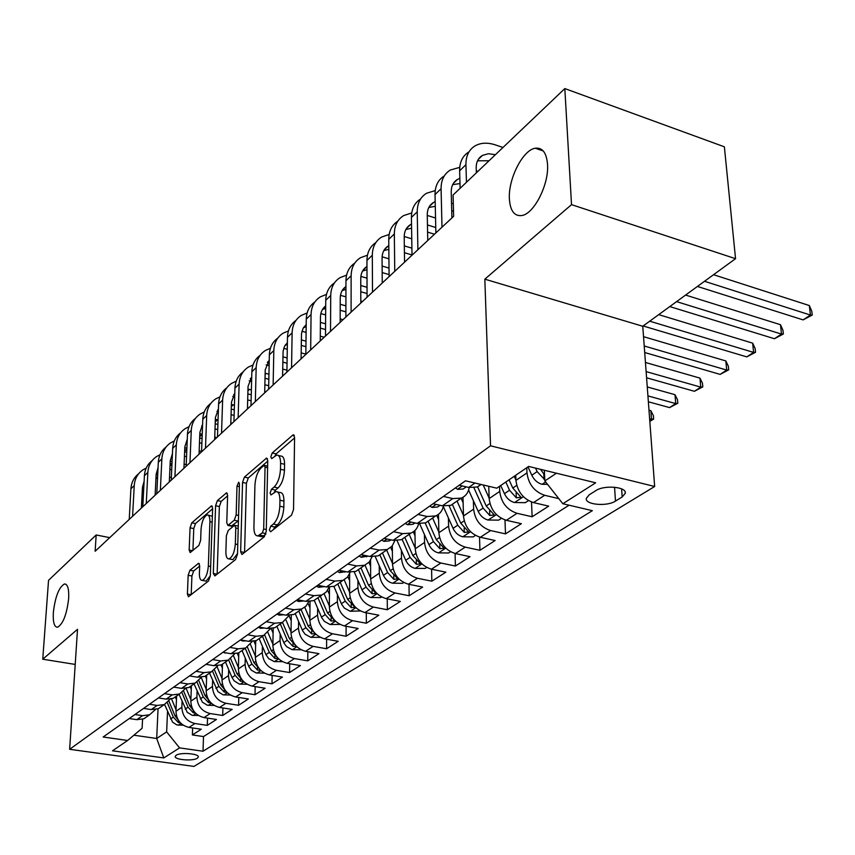 <?xml version="1.0" encoding="UTF-8"?>
<svg xmlns="http://www.w3.org/2000/svg" width="855" height="855" viewBox="0 0 855 855"><rect width="100%" height="100%" fill="white"/><g stroke="black" fill="none" stroke-linecap="round" stroke-linejoin="round"><path stroke-width="1.28" d="M269.336 530.036L270.629 531.778L291.47 515.255L293.532 509.58L294.59 437.418L293.318 434.853L292.677 435.195L272.211 452.979L270.832 456.827L271.687 458.611L276.646 455.117C279.232 454.988 280.547 457.746 280.6 463.378L280.493 469.277C279.98 477.25 277.843 483.171 274.102 487.051L271.484 489.231L270.095 493.1L270.971 494.96L275.855 491.625C278.516 491.518 279.874 494.372 279.938 500.218L279.831 506.224C279.307 514.325 277.159 520.268 273.386 524.04L270.736 526.156L269.336 530.036M68.656 598.564C69.095 588.871 67.684 584.018 64.435 583.976C58.931 587.214 55.233 596.705 53.341 612.447C52.85 622.183 54.25 627.11 57.552 627.228C63.067 624.022 66.765 614.467 68.656 598.564M547.531 164.374C546.548 152.746 542.465 147.359 535.283 148.225C522.79 149.914 508.073 179.08 509.388 198.959C510.211 210.757 514.283 216.294 521.625 215.567C533.894 214.21 549.102 184.509 547.531 164.374M197.345 758.225L198.328 757.006C199.226 753.618 180.448 752.122 176.151 755.254L175.211 756.451C174.399 759.849 192.963 761.324 197.345 758.225M189.928 570.242L188.164 575.276L187.416 594.075L188.474 596.737L208.481 581.015L210.319 575.842L212.639 508.287L211.602 505.786L191.798 522.811L190.056 527.813L189.169 550.032L190.184 552.587L198.852 545.469L200.626 540.392L201.043 529.234C201.812 521.443 203.843 516.666 207.113 514.924C209.015 514.87 209.945 517.125 209.903 521.678L208.353 566.063C207.594 573.919 205.574 578.696 202.304 580.395C200.316 580.417 199.354 578.044 199.407 573.288L199.685 565.882L198.627 563.263L189.928 570.242L193.69 570.969L191.926 575.992L191.189 594.717M77.516 629.323L42.75 659.205L48.543 580.331L96.166 534.974L95.14 551.261L453.631 216.326L453.065 195.025L564.824 88.578L571.525 204.644L484.838 279.168L490.535 445.808L69.64 749.301L77.516 629.323M240.65 551.689L241.858 554.414L242.36 554.168L264.27 536.801L266.258 531.297L267.754 460.631L266.568 458.077L244.423 477.101L242.542 482.434L240.65 551.689L244.509 552.469M235.585 559.533L214.883 575.939L213.301 573.47L215.588 505.743L217.394 500.581L226.532 492.822L227.622 495.334L226.767 522.8L227.89 525.408L234.281 520.235L236.162 514.945L236.995 486.132L238.684 482.22L239.464 483.994L237.498 554.211L235.585 559.533M192.642 727.947L192.375 734.937L201.267 729.23L188.966 727.402L194.929 723.512C186.7 721.417 182.339 716.009 181.859 707.288L182.083 701.613M207.53 718.115L207.284 725.371L216.465 719.472L204.014 717.58L210.18 713.562C201.844 711.413 197.42 705.909 196.896 697.071L197.11 691.268M222.909 707.961L222.685 715.485L232.154 709.394L219.564 707.438L225.923 703.291C217.491 701.079 213.002 695.489 212.435 686.522L212.628 680.58M238.791 697.466L238.577 705.279L248.367 698.984L235.627 696.964L242.2 692.668C233.661 690.391 229.097 684.705 228.488 675.61L228.67 669.54M255.185 686.608L255.004 694.73L265.125 688.232L252.225 686.127L259.022 681.692C250.387 679.351 245.738 673.569 245.096 664.335L245.257 658.115M272.147 675.375L271.986 683.818L282.46 677.096L269.4 674.916L276.432 670.331C267.69 667.926 262.966 662.037 262.271 652.675L262.41 646.295M289.685 663.747L289.556 672.543L300.394 665.585L287.173 663.32L294.462 658.564C285.591 656.095 280.793 650.099 280.055 640.587L280.173 634.057M307.843 651.702L307.736 660.862L318.958 653.658L305.588 651.307L313.133 646.38C304.156 643.836 299.271 637.734 298.481 628.083L298.566 621.371M326.631 639.219L326.578 648.763L338.206 641.303L324.654 638.867L332.477 633.758C323.382 631.129 318.413 624.92 317.579 615.108L317.632 608.226M346.115 626.266L346.093 636.238L358.149 628.489L344.437 625.956L352.549 620.666C343.336 617.951 338.281 611.614 337.383 601.664L337.404 594.588M366.303 612.821L366.335 623.231L378.851 615.205L364.957 612.565L373.389 607.071C364.048 604.271 358.897 597.816 357.935 587.695L357.924 580.427M387.251 598.853L387.347 609.743L400.332 601.407L386.268 598.66L395.021 592.953C385.552 590.068 380.304 583.484 379.289 573.203L379.235 565.711M409 584.328L409.16 595.743L422.648 587.075L408.412 584.211L417.507 578.279C407.91 575.297 402.566 568.575 401.476 558.123L401.39 550.417M431.593 569.227L431.828 581.186L445.861 572.166L431.433 569.195L440.902 563.018C431.177 559.929 425.726 553.078 424.561 542.444L424.422 534.503M455.084 553.495L455.394 566.042L470.004 556.669L455.394 553.559L465.248 547.125C455.384 543.94 449.837 536.94 448.597 526.124L448.405 517.927M479.527 537.079L479.933 550.289L495.141 540.52L480.339 537.271L490.62 530.57C480.617 527.268 474.953 520.118 473.627 509.12L473.381 500.656M504.974 519.926L505.497 533.873L521.347 523.698L506.352 520.3L517.072 513.31C506.93 509.89 501.158 502.58 499.737 491.39L499.555 486.313M531.5 502.003L532.141 516.762L548.686 506.139L533.488 502.59C523.271 499.096 517.425 491.7 515.939 480.382L515.736 475.262M188.966 727.402C180.779 725.329 176.451 719.953 175.97 711.285L176.6 696.013M204.014 717.58C195.731 715.453 191.338 709.992 190.825 701.196L191.413 685.71M219.564 707.438C211.174 705.247 206.707 699.7 206.162 690.787L206.696 675.087M235.627 696.964C227.131 694.709 222.589 689.066 222.001 680.024L222.492 664.1M252.225 686.127C243.632 683.808 239.015 678.068 238.385 668.899L238.823 652.75M269.4 674.916C260.69 672.543 256.008 666.697 255.335 657.388L255.72 640.812M287.173 663.32C278.356 660.872 273.589 654.919 272.873 645.472L273.194 628.286M305.588 651.307C296.653 648.785 291.801 642.736 291.031 633.138L291.299 615.215M324.654 638.867C315.613 636.27 310.675 630.092 309.852 620.356L310.044 601.557M344.437 625.956C335.267 623.284 330.244 617 329.367 607.103L329.485 587.267M364.957 612.565C355.669 609.807 350.55 603.395 349.62 593.349L349.642 573.737M386.268 598.66C376.852 595.817 371.647 589.277 370.653 579.07L370.568 560.249M408.412 584.211C398.868 581.272 393.557 574.613 392.498 564.225L392.327 545.811M431.433 569.195C421.761 566.149 416.353 559.352 415.22 548.792L414.942 530.506M455.394 553.559C445.583 550.417 440.079 543.47 438.861 532.74L438.476 514.325M480.339 537.271C470.4 534.022 464.778 526.937 463.485 516.014L462.983 497.268M506.352 520.3C496.274 516.933 490.546 509.687 489.156 498.572L488.75 486.292M595.871 490.61L589.234 494.799L586.338 498.305C584.628 504.717 606.965 506.833 615.461 501.094L622.173 496.969L625.251 493.346C627.132 486.869 604.335 484.71 595.871 490.61M490.535 445.808L654.652 486.495L193.957 766.422L69.64 749.301M192.375 734.937L203.511 736.572L203.009 751.224L592.355 510.681L562.836 503.734L544.838 480.927L544.336 470.261M203.009 751.224L179.571 747.89L163.807 757.936L112.507 750.808L127.598 740.494L103.156 737.01L465.483 480.809L496.819 488.184L528.657 466.424L595.679 482.808L562.836 503.734M558.817 498.647L544.678 495.291C534.396 491.743 528.497 484.272 526.979 472.89L526.766 467.728M481.173 484.507L477.218 487.008L468.658 487.446L459.221 485.245M129.276 718.542L136.811 719.664L143.822 718.798L147.84 716.009M155.407 709.565L149.572 714.801L142.529 715.667L134.951 714.534M143.608 708.41L151.239 709.575L158.325 708.72L162.386 705.899M170.22 699.166L164.256 704.595L157.138 705.439L149.465 704.264M158.41 697.937L166.137 699.144L173.309 698.3L177.402 695.457M185.524 688.425L179.443 694.036L172.24 694.869L164.47 693.651M173.715 687.121L181.549 688.361L188.795 687.527L192.931 684.663M201.342 677.31L195.143 683.124L187.854 683.947L179.988 682.685M189.554 675.92L197.484 677.213L204.815 676.391L208.983 673.494M217.715 665.799L211.377 671.827L204.003 672.639L196.041 671.335M205.948 664.335L213.964 665.671L221.392 664.869L225.602 661.941M234.655 653.883L228.189 660.145L220.729 660.947L212.66 659.579M222.92 652.333L231.042 653.722L238.556 652.931L242.809 649.982M252.193 641.528L245.588 648.047L238.043 648.817L229.877 647.406M240.501 639.893L248.741 641.336L256.34 640.577L260.625 637.595M270.372 628.724L263.629 635.5L255.998 636.259L247.715 634.795M258.744 627.004L267.081 628.5L274.776 627.752L279.104 624.749M289.225 615.429L282.342 622.493L274.615 623.231L266.226 621.703M277.661 613.623L286.115 615.183L293.906 614.456L298.267 611.421M308.773 601.621L306.005 606.088L301.751 608.995L293.938 609.711L285.431 608.129M297.316 599.729L305.876 601.354L313.753 600.648L318.167 597.592M329.079 587.267L326.289 591.959L321.918 594.984L313.999 595.668L305.385 594.022M317.729 585.29L326.418 586.979L334.38 586.316L338.837 583.217M350.165 572.337L347.376 577.264L342.866 580.417L334.85 581.079L326.118 579.359M338.965 570.274L347.761 572.048L355.83 571.397L360.318 568.286M372.096 556.787L369.296 561.97L364.647 565.273L356.546 565.903L347.696 564.108M361.056 554.649L369.98 556.498L378.145 555.889L382.666 552.747M394.903 540.584L392.124 546.056L387.326 549.509L379.118 550.096L370.151 548.226M384.066 538.383L393.118 540.307L401.38 539.729L405.943 536.566M418.651 523.677C417.539 528.251 414.974 531.383 410.945 533.082L402.641 533.638L393.546 531.682M408.059 521.422L417.229 523.431L425.598 522.897L430.193 519.701M443.403 506.021C442.377 510.873 439.769 514.186 435.569 515.96L427.169 516.484L417.945 514.432M433.09 503.723L442.388 505.829L450.852 505.337L455.491 502.12M469.203 487.564C468.305 492.737 465.654 496.253 461.262 498.102L452.755 498.572L443.403 496.424M532.141 516.762L517.072 513.31M505.497 533.873L490.62 530.57M479.933 550.289L465.248 547.125M455.394 566.042L440.902 563.018M431.828 581.186L417.507 578.279M409.16 595.743L395.021 592.953M387.347 609.743L373.389 607.071M366.335 623.231L352.549 620.666M346.093 636.238L332.477 633.758M326.578 648.763L313.133 646.38M307.736 660.862L294.462 658.564M289.556 672.543L276.432 670.331M271.986 683.818L259.022 681.692M255.004 694.73L242.2 692.668M238.577 705.279L225.923 703.291M222.685 715.485L210.18 713.562M207.284 725.371L194.929 723.512M203.511 736.572L569.088 505.198M158.047 708.838L156.689 738.485L166.65 731.88L167.527 711.627M544.838 480.927L556.445 473.221M484.838 279.168L642.757 326.257L735.546 258.691L571.525 204.644M735.546 258.691L724.377 146.814L564.824 88.578M42.75 659.205L75.208 664.431M642.757 326.257L654.652 486.495M109.718 537.645L96.166 534.974M133.893 735.204L156.689 738.485L163.807 757.936M142.561 719.258L142.112 728.289L127.598 740.494M166.65 731.88L179.571 747.89M273.514 529.48L274.744 527.001L277.405 524.885C281.188 521.112 283.336 515.18 283.849 507.09L279.831 506.224M277.576 492.01L279.841 492.501C282.513 492.395 283.881 495.259 283.956 501.083L283.849 507.09M278.377 455.512L280.6 456.025C283.187 455.897 284.512 458.654 284.576 464.286L284.48 470.175C283.967 478.148 281.84 484.058 278.089 487.927L275.449 490.107L274.295 492.341M294.58 437.952L276.144 453.877L275.075 455.843M267.743 461.144L248.281 477.956L246.4 483.278L244.573 552.416M262.314 532.879L263.693 529.031L265.05 467.129L264.216 465.334L261.117 467.877C257.515 471.704 255.463 477.485 254.929 485.234L253.914 527.214C253.924 533.071 255.25 535.967 257.879 535.893L262.314 532.879L265.926 533.627M260.251 536.384L261.854 536.716L263.564 535.882L259.578 535.059M265.798 534.097L263.564 535.882M217.149 574.154L219.361 506.545L215.588 505.743M227.601 495.836L221.178 501.383L219.361 506.545M231.299 526.114L238.427 520.77M225.88 551.71C225.859 556.53 226.896 558.924 228.98 558.892C232.453 557.107 234.58 552.17 235.328 544.069L235.788 527.963L234.644 525.333L234.131 525.59L228.232 530.474L226.372 535.732L225.88 551.71M231.673 559.427L232.87 559.662L237.508 553.613M199.675 566.085L193.69 570.969M205.04 580.919L206.108 581.122L210.319 575.789M212.371 516.281L208.214 515.159M212.628 508.778L195.506 523.57L193.764 528.572L192.92 550.438M547.542 484.347L541.867 484.272C537.474 482.947 534.108 479.922 531.799 475.22L527.995 466.883M540.52 469.331L544.55 474.942M535.529 468.102L537.132 471.618L544.774 479.708M697.423 286.446L803.112 319.888L810.455 315.057L809.332 305.545L713.54 274.712M704.509 281.284L810.455 315.057L812.25 315.035L803.112 319.888M809.332 305.545L811.801 311.241L812.25 315.035M502.975 147.477L495.419 144.912C487.649 142.368 480.916 142.657 475.198 145.799C468.935 149.625 465.847 155.92 465.932 164.694L466.456 182.265M468.893 151.944C462.651 155.77 459.552 162.055 459.627 170.797L460.118 188.303M476.363 172.838L476.203 168.093C476.128 162.194 478.212 157.961 482.444 155.407L488.429 153.729L495.398 154.702M477.55 160.804L489.028 160.761M515.928 480.083L514.208 476.299M528.465 500.603L525.323 502.665L514.325 502.516C509.986 501.244 506.684 498.305 504.429 493.688L500.72 485.512M505.818 482.038L509.537 490.236L516.313 497.824L520.952 497.204L512.786 488.045L509.056 479.826M669.764 306.582L774.438 338.73L781.502 334.081L780.476 324.697L685.592 295.06M676.583 301.623L781.502 334.081L783.362 333.995L774.438 338.73M780.476 324.697L782.956 330.244L783.362 333.995M489.146 498.134L483.214 484.988M501.404 518.376L498.7 520.139L487.927 520.011C483.641 518.782 480.403 515.907 478.202 511.386L468.615 490.065M473.969 487.799L483.096 508.073L489.755 515.49L494.254 514.924L486.217 505.978L477.56 486.773M643.142 325.969L746.789 356.888L753.608 352.41L752.667 343.154L658.703 314.64M649.704 321.191L753.608 352.41L755.531 352.26L746.789 356.888M752.667 343.154L755.157 348.562L755.531 352.26M463.132 502.772L461.091 498.219M463.474 515.437L457.03 501.041M475.466 535.412L473.178 536.908L462.619 536.78C458.387 535.593 455.202 532.783 453.054 528.347L443.307 506.513M449.121 505.871L457.756 525.184L464.286 532.441L468.658 531.906L460.738 523.164L452.306 504.322M644.702 352.517L720.134 374.394L726.707 370.076L725.842 360.938L643.526 336.667M644.221 345.986L726.707 370.076L728.695 369.862L720.134 374.394M725.842 360.938L728.342 366.218L728.695 369.862M438.583 519.584L436.734 515.437M438.85 532.045L432.609 518.023M450.574 551.753L448.683 552.993L438.316 552.875C434.148 551.732 431.016 548.985 428.921 544.635L419.666 523.784M425.192 523.046L433.432 541.589L439.844 548.696L444.098 548.215L436.296 539.655L428.077 521.176M646.583 377.792L694.42 391.291L700.758 387.123L699.967 378.113L645.44 362.467M646.124 371.604L700.758 387.123L702.799 386.855L694.42 391.291M699.967 378.113L702.479 383.264L702.799 386.855M455.448 487.916L457.714 489.37L463.175 489.007L466.221 486.88M459.734 167.356L450.382 170.006C444.162 173.832 441.062 180.074 441.084 188.72L441.992 227.206M444.279 175.938C438.113 179.774 435.024 185.995 435.035 194.577L435.868 232.923M451.9 217.94L451.226 191.98C451.194 186.166 453.278 181.976 457.489 179.411L459.84 178.374M452.68 184.627L459.99 183.579M477.86 171.395L476.299 170.882M429.809 506.042L432.074 507.432L437.461 507.047L440.122 505.316M435.238 190.59L426.56 193.251C420.382 197.078 417.272 203.266 417.24 211.794L417.881 249.724M420.564 199.023C414.515 202.881 411.469 209.015 411.426 217.416L412.014 255.207M427.757 240.501L427.254 214.915C427.254 209.176 429.349 205.029 433.528 202.464L435.184 201.662M428.804 207.509L435.291 206.301M451.718 210.725L453.492 211.292M451.526 203.223L453.3 203.789M405.238 523.41L407.504 524.746L412.826 524.329L415.092 522.961M411.725 212.948L403.667 215.578C397.532 219.414 394.422 225.538 394.337 233.949L394.743 271.345M397.778 221.21C391.846 225.079 388.833 231.128 388.747 239.357L389.1 276.614M404.554 262.175L404.212 236.953C404.255 231.288 406.349 227.184 410.496 224.619L411.533 224.074M405.869 229.503L411.597 228.2M427.586 232.1L434.479 234.217M427.447 224.951L435.751 227.516M435.548 218.025L427.265 215.439M381.683 540.071L383.938 541.354L389.196 540.916L391.045 539.868M389.153 234.462L381.64 237.059C375.559 240.896 372.449 246.956 372.31 255.26L372.502 292.132M375.858 242.553C370.044 246.432 367.073 252.396 366.945 260.454L367.073 297.198M382.249 283.016L382.067 258.135C382.142 252.556 384.237 248.484 388.352 245.919L388.811 245.663M383.81 250.654L388.843 249.307M404.426 252.706L412.003 254.972M404.34 245.887L411.907 248.164M411.757 238.791L404.212 236.504M415.017 535.732L413.296 531.842M415.209 548.002L409.16 534.322M426.688 567.442L425.149 568.447L414.974 568.34C410.86 567.239 407.782 564.557 405.74 560.282L397.083 540.649M402.074 539.249L410.069 557.353L416.364 564.311L420.5 563.862L412.826 555.494L404.81 537.346M648.357 401.775L669.583 407.6L675.707 403.581L674.99 394.689L647.256 386.941M647.93 395.897L675.707 403.581L677.791 403.261L669.583 407.6M674.99 394.689L677.502 399.713L677.791 403.261M359.057 556.06L361.312 557.289L367.939 556.071M367.458 255.185L360.447 257.74C354.408 261.566 351.298 267.572 351.127 275.759L351.106 312.118M354.772 263.105C349.054 266.974 346.115 272.863 345.954 280.761L345.88 316.991M360.799 303.055L360.757 278.527C360.853 273.055 362.926 269.036 366.966 266.471L363.012 270.298M362.573 271.024L366.977 269.678M382.174 272.574L389.078 274.583M382.121 266.055L389.014 268.075M388.929 258.83L382.1 256.81M392.37 551.261L390.703 547.467M392.488 563.338L386.62 549.989M403.72 582.511L402.523 583.302L392.541 583.206C388.48 582.137 385.455 579.519 383.446 575.319L375.281 556.669M379.812 554.724L387.614 572.508L393.802 579.316L397.832 578.91L390.265 570.723L382.442 552.896M649.757 420.617L651.51 419.474L650.858 410.699L648.988 410.186M649.64 418.971L653.637 419.11L649.821 421.355M650.858 410.699L653.37 415.616L653.637 419.11M337.33 571.429L339.574 572.604L345.719 571.632M346.574 275.15L340.044 277.651C334.049 281.466 330.938 287.419 330.725 295.488L330.511 331.355M334.455 282.887C328.844 286.756 325.937 292.57 325.744 300.308L325.488 336.047M340.151 322.356L340.226 298.149C340.343 293.009 342.246 289.14 345.944 286.532M342.128 290.647L345.933 289.343M360.778 291.747L367.062 293.532M360.767 285.506L367.041 287.301M366.998 278.174L360.874 276.411M370.6 566.213L368.922 562.387M370.643 578.087L364.989 565.134M381.651 597.014L380.753 597.602L370.952 597.506C366.945 596.48 363.963 593.904 362.007 589.79L354.227 571.931M358.405 569.612L366.015 587.086L372.096 593.755L376.018 593.381L368.569 585.365L360.928 567.859M316.446 586.199L318.669 587.332L324.323 586.573M326.471 294.409L320.369 296.845C314.416 300.65 311.316 306.539 311.06 314.512L310.675 349.887M314.875 301.965C309.371 305.823 306.496 311.562 306.261 319.15L305.834 354.408M320.251 340.942L320.454 317.066C320.572 312.235 322.324 308.505 325.702 305.887M322.421 309.553L325.68 308.324M340.183 310.258L345.89 311.84M340.204 304.284L345.901 305.866M362.456 301.505L360.799 301.046M345.922 296.867L340.472 295.328M349.631 580.598L347.91 576.633M349.62 592.291L344.191 579.786M360.404 610.962L350.165 611.272L344.351 608.065L341.744 604.517L333.899 586.498M337.789 583.944L345.228 601.118L351.202 607.659L355.028 607.317L347.686 599.462L340.215 582.255M296.343 600.413L298.555 601.503L303.696 600.937M307.105 312.994L301.388 315.345C295.488 319.15 292.399 324.986 292.111 332.841L291.566 367.746M296.001 320.369C290.582 324.216 287.74 329.87 287.472 337.33L286.895 372.107M301.067 358.865L301.505 333.461L303.044 328.448L306.197 324.579M303.407 327.796L306.176 326.663M320.358 328.138L325.531 329.528M320.401 322.41L325.573 323.81M343.005 319.685L340.162 318.904M325.637 314.918L320.839 313.603M329.442 594.46L327.625 590.249M329.378 605.981L324.12 593.808M339.937 624.396L330.137 624.545L324.408 621.403L321.843 617.93L314.234 600.328M317.921 597.752L325.199 614.627L331.067 621.051L334.807 620.73L327.561 613.035L320.272 596.127M276.977 614.104L279.19 615.151L283.807 614.756M288.434 330.928L283.08 333.215C277.234 336.998 274.145 342.78 273.824 350.539L273.13 384.974M277.779 338.12C272.446 341.957 269.646 347.536 269.357 354.857L268.62 389.185M282.567 376.157L283.101 351.17L284.512 346.403L287.387 342.641M301.323 339.916L305.994 341.156M285.068 345.409L287.355 344.394M301.249 345.409L305.93 346.649M324.227 337.223L320.294 336.175M306.101 332.381L301.933 331.27M309.98 607.82L308.024 603.277M309.863 619.17L304.743 607.242M320.219 637.349L310.825 637.338L305.171 634.271L302.659 630.851L295.21 613.548M314.448 632.711L308.174 626.117L301.035 609.497M298.78 611.069L305.887 627.656L311.669 633.95L315.313 633.673M258.328 627.292L260.529 628.297L264.601 628.051M270.415 348.252L265.403 350.465C259.599 354.237 256.521 359.955 256.169 367.618L255.335 401.594M260.187 355.274C254.94 359.089 252.161 364.604 251.851 371.797L250.975 405.665M264.697 392.851L265.21 369.905L269.24 360.094M282.909 356.856L287.13 357.935M267.358 362.413L269.207 361.526M282.813 362.125L287.045 363.215M305.844 354.12L301.142 352.891M287.28 349.268L283.721 348.338M291.213 620.719L289.086 615.739M291.053 631.898L286.03 620.132M301.035 649.747L292.196 649.682L286.628 646.679L284.149 643.323L276.87 626.298M295.157 644.937L289.46 638.738L282.503 622.429M280.301 623.915L287.269 640.224L292.944 646.412L296.45 646.316M240.351 640.01L242.531 640.972L246.026 640.865M253.016 365L248.313 367.126C242.553 370.888 239.496 376.553 239.111 384.109L238.15 417.657M243.183 371.84C238.021 375.644 235.275 381.084 234.943 388.149L233.939 421.579M247.448 408.968L248.046 386.321L251.712 376.97M265.136 373.24L268.94 374.18M250.248 378.851L251.691 378.113M265.029 378.284L268.833 379.246M286.927 370.151L282.684 369.071M269.122 365.609L266.151 364.861M273.108 633.16L271.185 628.66M272.895 644.178L267.936 632.508M282.407 661.652L274.209 661.588L268.716 658.66L265.937 654.62L259.151 638.61M276.838 656.918L271.409 650.922L264.655 635.019M262.474 636.312L269.282 652.354L274.872 658.425L278.196 658.468M223.251 652.386L228.018 653.209M236.204 381.202L231.791 383.243C226.083 386.984 223.037 392.595 222.631 400.065L221.541 433.164M226.746 387.86C221.669 391.654 218.955 397.019 218.591 403.966L217.48 436.969M230.764 424.55L231.459 402.192L234.783 393.311M247.971 389.111L251.381 389.891M233.704 394.732L234.762 394.166M247.843 393.931L251.263 394.764M268.694 385.701L264.879 384.75M251.605 381.437L249.2 380.838M255.613 645.183L253.967 641.293M255.367 656.042L250.44 644.414M264.441 673.152L256.115 672.938L251.413 670.235L249.029 666.986L242.04 650.516M259.033 668.418L253.978 662.689L247.394 647.117M245.246 648.282L251.926 664.079L257.419 670.031L260.551 670.17M207.273 664.549L210.512 665.094M219.959 396.87L215.813 398.836C210.159 402.555 207.113 408.113 206.686 415.487L205.489 448.17M210.854 403.357C205.852 407.13 203.159 412.431 202.785 419.26L201.556 451.846M214.648 439.609L215.407 417.55L218.42 409.128M231.384 404.479L234.43 405.12M217.694 410.111L218.399 409.705M231.245 409.085L234.291 409.812M247.458 408.263L248.046 408.401M251.103 400.771L247.683 399.937M234.687 396.763L232.817 396.325M238.716 656.811L237.273 653.391M238.427 667.509L233.511 655.849M247.106 684.278L239.325 684.064L234.142 680.847L232.015 677.513L225.506 662.005M241.837 679.533L237.124 674.061L230.679 658.745M228.648 659.942L235.146 675.397L240.554 681.253L243.483 681.467M191.841 676.294L193.283 676.529M204.238 412.035L200.348 413.916C194.737 417.625 191.712 423.129 191.264 430.407L189.96 462.683M195.464 418.362C190.537 422.113 187.876 427.34 187.48 434.062L186.155 466.232M199.044 454.187L199.878 432.406L202.592 424.454M215.342 419.377L218.057 419.869M215.193 423.759L217.907 424.401M230.818 422.883L232.197 423.214M234.131 415.391L231.074 414.664M218.335 411.618L216.988 411.308M222.375 668.044L221.092 664.987M222.043 678.603L217.127 666.868M230.348 695.03L223.102 694.826L217.982 691.674L209.507 673.131M225.207 690.274L220.836 685.058L214.498 669.925M212.596 671.239L218.912 686.351L224.245 692.101L226.97 692.368M189.019 426.72L185.375 428.537C179.807 432.224 176.793 437.664 176.322 444.857L174.922 476.727M180.565 432.897C175.713 436.616 173.073 441.789 172.667 448.394L171.235 480.168M183.932 468.305L184.84 446.78L187.266 439.32M199.824 433.806L202.218 434.18M199.664 437.984L202.058 438.54M214.733 437.065L216.849 437.557M217.726 429.573L215.011 428.932M202.528 426.025L201.673 425.843M206.568 678.923L205.36 676.016M206.205 689.333L201.256 677.47M214.156 705.428L207.391 705.247L202.346 702.147L194.032 683.893M209.133 700.662L205.072 695.692L198.83 680.698M197.035 682.119L203.223 696.943L208.47 702.596L210.993 702.906M174.292 440.956L170.861 442.687C165.346 446.353 162.343 451.75 161.862 458.846L160.366 490.332M166.127 446.973C161.339 450.671 158.741 455.779 158.314 462.277L156.796 493.666M169.311 481.974L170.273 460.717L172.421 453.738M184.798 447.817L186.903 448.063M184.627 451.782L186.732 452.252M199.172 450.82L201.577 451.365M201.876 443.339L199.482 442.794M191.264 689.451L190.099 686.629M190.879 699.711L186.144 688.318M198.499 715.507L192.183 715.325L187.213 712.29L179.048 694.303M193.583 710.719L189.821 705.984L183.633 691.086M181.965 692.593L188.025 707.192L193.198 712.76L195.517 713.102M160.013 454.753L156.796 456.41C151.324 460.065 148.343 465.398 147.84 472.42L146.258 503.51M152.126 460.621C147.413 464.297 144.837 469.342 144.399 475.743L142.796 506.737M155.129 495.216L156.155 474.226L158.047 467.738M170.241 461.401L172.079 461.561M170.07 465.163L171.898 465.569M184.114 464.169L186.219 464.639M186.55 456.709L184.445 456.239M176.451 699.647L175.318 696.9M176.034 709.778L171.534 698.898M183.344 725.264L176.782 724.901L172.55 722.112L164.566 704.456M178.535 720.444L175.04 715.956L168.905 701.111M167.334 702.692L173.298 717.131L178.396 722.603L180.523 722.956M146.184 468.134L143.148 469.716C137.73 473.349 134.759 478.629 134.246 485.565L132.578 516.281M138.563 473.852C133.904 477.507 131.36 482.487 130.911 488.793L129.233 519.413M141.385 508.062L142.464 487.318L144.11 481.333M156.134 474.578L157.715 474.675M155.963 478.159L157.523 478.501M169.354 481.055L170.113 481.215M169.525 477.133L171.353 477.528M171.705 469.684L169.878 469.288M175.97 711.285L181.859 707.288M190.825 701.196L196.896 697.071M206.162 690.787L212.435 686.522M222.001 680.024L228.488 675.61M238.385 668.899L245.096 664.335M255.335 657.388L262.271 652.675M272.873 645.472L280.055 640.587M291.031 633.138L298.481 628.083M309.852 620.356L317.579 615.108M329.367 607.103L337.383 601.664M349.62 593.349L357.935 587.695M370.653 579.07L379.289 573.203M392.498 564.225L401.476 558.123M415.22 548.792L424.561 542.444M438.861 532.74L448.597 526.124M463.485 516.014L473.627 509.12M489.156 498.572L499.737 491.39M515.939 480.382L526.979 472.89M468.658 487.446L474.953 483.043M136.811 719.664L142.529 715.667M151.239 709.575L157.138 705.439M166.137 699.144L172.24 694.869M181.549 688.361L187.854 683.947M197.484 677.213L204.003 672.639M213.964 665.671L220.729 660.947M231.042 653.722L238.043 648.817M248.741 641.336L255.998 636.259M267.081 628.5L274.615 623.231M286.115 615.183L293.938 609.711M305.876 601.354L313.999 595.668M326.418 586.979L334.85 581.079M347.761 572.048L356.546 565.903M369.98 556.498L379.118 550.096M393.118 540.307L402.641 533.638M417.229 523.431L427.169 516.484M442.388 505.829L452.755 498.572M533.488 502.59L544.678 495.291M621.638 488.889L622.173 496.969M614.563 487.211L615.461 501.094M277.405 524.885L273.386 524.04M283.956 501.083L279.938 500.218M275.449 490.107L271.484 489.231M278.089 487.927L274.102 487.051M284.48 470.175L280.493 469.277M284.576 464.286L280.6 463.378M276.144 453.877L272.211 452.979M294.323 435.59L292.677 435.195M274.744 527.001L270.736 526.156M246.4 483.278L242.542 482.434M248.281 477.956L244.423 477.101M267.476 458.74L265.969 458.398M266.3 529.576L263.693 529.031M267.604 467.706L265.05 467.129M217.085 574.197L213.301 573.47M221.178 501.383L217.394 500.581M227.345 493.388L226.009 493.1M232.25 525.943L228.403 525.141M238.15 521.048L234.281 520.235M238.577 515.447L236.162 514.945M239.389 486.655L236.995 486.132M237.765 544.56L235.328 544.069M238.214 528.465L235.788 527.963M199.354 563.723L198.168 563.488M210.64 566.502L208.353 566.063M212.168 522.138L209.903 521.678M192.589 550.706L189.169 550.032M193.764 528.572L190.056 527.813M195.506 523.57L191.798 522.811M212.361 506.32L211.1 506.053M191.125 594.77L187.416 594.075M191.926 575.992L188.164 575.276M542.155 484.272L545.65 481.953M531.799 475.22L537.132 471.618M543.801 474.194L544.047 479.377M465.932 164.694L459.627 170.797M514.592 502.526L523.388 496.702M512.786 488.045L516.741 485.373M504.429 493.688L509.537 490.236M516.121 492.95L516.313 497.824M488.194 520.011L496.413 514.571M486.217 505.978L489.915 503.477M478.202 511.386L483.096 508.073M489.605 510.895L489.755 515.49M462.876 536.78L470.549 531.703M460.738 523.164L464.201 520.823M453.054 528.347L457.756 525.184M464.169 528.091L464.286 532.441M438.572 552.875L445.744 548.13M436.296 539.655L439.545 537.474M428.921 544.635L433.432 541.589M439.759 544.582L439.844 548.696M462.277 485.95L457.564 489.274M441.084 188.72L435.035 194.577M436.093 504.407L431.925 507.346M417.24 211.794L411.426 217.416M411.031 522.074L407.354 524.66M394.337 233.949L388.747 239.357M386.994 539.003L383.788 541.268M372.31 255.26L366.945 260.454M415.231 568.34L421.932 563.905M412.826 555.494L415.861 553.452M405.74 560.282L410.069 557.353M416.31 560.41L416.364 564.311M363.941 555.248L361.163 557.214M351.127 275.759L345.954 280.761M392.787 583.206L399.05 579.059M390.265 570.723L393.108 568.799M383.446 575.319L387.614 572.508M393.77 575.618L393.802 579.316M341.808 570.851L339.424 572.529M330.725 295.488L325.744 300.308M371.198 597.506L377.044 593.637M368.569 585.365L371.23 583.57M362.007 589.79L366.015 587.086M372.075 590.239L372.096 593.755M320.54 585.835L318.52 587.257M311.06 314.512L306.261 319.15M350.4 611.282L355.872 607.659M347.686 599.462L350.176 597.773M341.369 603.716L345.228 601.118M351.202 604.303L351.202 607.659M300.084 600.253L298.406 601.428M292.111 332.841L287.472 337.33M330.372 624.545L335.481 621.168M327.561 613.035L329.891 611.464M321.48 617.139L325.199 614.627M331.088 617.855L331.067 621.051M280.397 614.125L279.04 615.076M273.824 350.539L269.357 354.857M311.06 637.338L315.826 634.186M308.174 626.117L310.354 624.652M302.296 630.082L305.887 627.656M311.69 630.905L311.669 633.95M261.438 627.485L260.38 628.233M256.169 367.618L251.851 371.797M283.465 356.995L282.898 357.529M292.431 649.682L296.877 646.733M289.46 638.738L291.502 637.37M283.796 642.565L287.269 640.224M292.987 643.494L292.944 646.412M243.162 640.363L242.382 640.919M239.111 384.109L234.943 388.149M266.151 373.475L265.114 374.469M274.434 661.599L278.591 658.852M271.409 650.922L273.322 649.64M265.937 654.62L269.282 652.354M274.925 655.635L274.872 658.425M225.549 652.782L225.015 653.156M222.631 400.065L218.591 403.966M249.414 389.41L247.929 390.831M257.066 673.109L260.925 670.544M253.978 662.689L255.763 661.492M248.687 666.259L251.926 664.079M257.483 667.36L257.419 670.031M206.686 415.487L202.785 419.26M233.223 404.832L231.32 406.638M240.266 684.235L243.867 681.841M237.124 674.061L238.791 672.938M232.015 677.513L235.146 675.397M240.629 678.699L240.554 681.253M191.264 430.407L187.48 434.062M217.544 419.752L215.257 421.932M224.021 694.987L227.377 692.764M220.836 685.058L222.396 684M215.898 688.393L218.912 686.351M224.32 689.643L224.245 692.101M176.322 444.857L172.667 448.394M202.218 434.351L199.707 436.734M208.31 705.396L211.42 703.334M205.072 695.692L206.525 694.709M200.294 698.92L203.223 696.943M208.545 700.234L208.47 702.596M161.862 458.846L158.314 462.277M186.871 448.961L184.659 451.066M193.091 715.475L195.987 713.562M189.821 705.984L191.167 705.065M185.193 709.105L188.025 707.192M193.283 710.494L193.198 712.76M147.84 472.42L144.399 475.743M172.005 463.111L170.081 464.949M178.353 725.243L181.036 723.458M175.04 715.956L176.301 715.101M170.562 718.98L173.298 717.131M178.492 720.412L178.396 722.603M134.246 485.565L130.911 488.793M157.609 476.812L156.155 478.202M65.878 584.243L64.435 583.976M543.246 150.95L535.283 148.225M477.218 487.008L480.905 484.443M450.852 505.337L461.262 498.102M425.598 522.897L435.569 515.96M401.38 539.729L410.945 533.082M378.145 555.889L387.326 549.509M355.83 571.397L364.647 565.273M334.38 586.316L342.866 580.417M313.753 600.648L321.918 594.984M293.906 614.456L301.751 608.995M274.776 627.752L282.342 622.493M256.34 640.577L263.629 635.5M238.556 652.931L245.588 648.047M221.392 664.869L228.189 660.145M204.815 676.391L211.377 671.827M188.795 687.527L195.143 683.124M173.309 698.3L179.443 694.036M158.325 708.72L164.256 704.595M143.822 718.798L149.572 714.801M625.165 492.085L625.251 493.346M293.896 434.992L293.318 434.853M267.647 466.114L264.569 465.419M261.854 536.716L257.879 535.893M231.748 526.199L227.89 525.408M232.87 559.662L228.98 558.892M238.278 526.092L235.104 525.43M206.108 581.122L202.304 580.395M482.444 155.407L478.319 159.372M463.175 489.007L466.21 486.869M457.489 179.411L453.385 183.365M437.461 507.047L439.983 505.284M433.528 202.464L429.434 206.397M412.826 524.329L414.857 522.907M410.496 224.619L406.435 228.531M389.196 540.916L390.778 539.804M388.352 245.919L384.301 249.81M366.517 556.829L367.671 556.017M344.715 572.123L345.484 571.589M345.944 286.714L342.502 290.016M325.702 306.186L322.741 309.029M306.186 324.953L303.685 327.369M287.376 343.047L285.292 345.057M269.229 360.511L267.54 362.135M251.712 377.365L250.376 378.647M234.772 393.653L233.789 394.604M218.41 409.395L217.747 410.037"/></g></svg>
